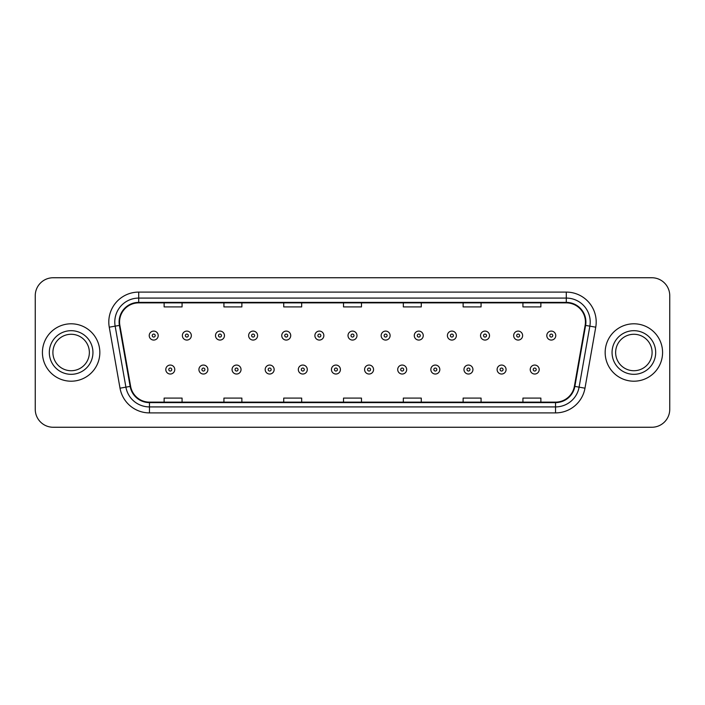 <?xml version="1.0" encoding="UTF-8"?>
<svg xmlns="http://www.w3.org/2000/svg" width="705" height="705" viewBox="0 0 705 705"><rect width="100%" height="100%" fill="white"/><g stroke="black" fill="none" stroke-linecap="round" stroke-linejoin="round"><path stroke-width="1.06" d="M42.423 352.5A28.702 28.702 0 0 0 71.135 381.202A28.702 28.702 0 0 0 99.837 352.5A28.702 28.702 0 0 0 71.135 323.798A28.702 28.702 0 0 0 42.423 352.5A28.702 28.702 0 0 0 71.135 381.202A28.702 28.702 0 0 0 99.837 352.5A28.702 28.702 0 0 0 71.135 323.798A28.702 28.702 0 0 0 42.423 352.5M605.163 352.5A28.702 28.702 0 0 0 633.865 381.202A28.702 28.702 0 0 0 662.577 352.5A28.702 28.702 0 0 0 633.865 323.798A28.702 28.702 0 0 0 605.163 352.5A28.702 28.702 0 0 0 633.865 381.202A28.702 28.702 0 0 0 662.577 352.5A28.702 28.702 0 0 0 633.865 323.798A28.702 28.702 0 0 0 605.163 352.5M119.568 322A19.141 19.141 0 0 1 138.709 302.868L566.291 302.868A19.141 19.141 0 0 1 585.141 325.322L574.381 386.322A19.141 19.141 0 0 1 555.54 402.132L149.46 402.132A19.141 19.141 0 0 1 130.619 386.322L119.859 325.322A19.141 19.141 0 0 1 119.568 322M119.092 322A19.617 19.617 0 0 0 119.392 325.41L130.143 386.402A19.617 19.617 0 0 0 149.46 402.617L555.54 402.617A19.617 19.617 0 0 0 574.857 386.402L585.608 325.41A19.617 19.617 0 0 0 566.291 302.383L138.709 302.383A19.617 19.617 0 0 0 119.092 322M109.257 327.19A29.901 29.901 0 0 1 138.709 292.099L566.291 292.099A29.901 29.901 0 0 1 595.743 327.19L584.983 388.191A29.901 29.901 0 0 1 555.54 412.901L149.46 412.901A29.901 29.901 0 0 1 120.017 388.191L109.257 327.19L115.153 326.151A23.917 23.917 0 0 1 138.709 298.083L566.291 298.083A23.917 23.917 0 0 1 589.847 326.151L579.096 387.151A23.917 23.917 0 0 1 555.54 406.917L149.46 406.917A23.917 23.917 0 0 1 125.904 387.151L115.153 326.151A23.917 23.917 0 0 1 114.783 322M669.75 295.686A17.942 17.942 0 0 0 651.808 277.744L53.192 277.744A17.942 17.942 0 0 0 35.25 295.686L35.25 409.314A17.942 17.942 0 0 0 53.192 427.256L651.808 427.256A17.942 17.942 0 0 0 669.75 409.314L669.75 295.686L669.75 409.314M574.857 386.402L579.096 387.151L589.847 326.151L595.743 327.19M343.529 302.868L343.529 306.913L361.471 306.913L361.471 302.868M283.727 302.868L283.727 306.913L301.669 306.913L301.669 302.868M223.926 302.868L223.926 306.913L241.868 306.913L241.868 302.868M164.124 302.868L164.124 306.913L182.066 306.913L182.066 302.868M403.33 302.868L403.33 306.913L421.273 306.913L421.273 302.868M463.132 302.868L463.132 306.913L481.074 306.913L481.074 302.868M522.934 302.868L522.934 306.913L540.876 306.913L540.876 302.868M361.471 402.132L361.471 398.087L343.529 398.087L343.529 402.132M301.669 402.132L301.669 398.087L283.727 398.087L283.727 402.132M241.868 402.132L241.868 398.087L223.926 398.087L223.926 402.132M182.066 402.132L182.066 398.087L164.124 398.087L164.124 402.132M421.273 402.132L421.273 398.087L403.33 398.087L403.33 402.132M481.074 402.132L481.074 398.087L463.132 398.087L463.132 402.132M540.876 402.132L540.876 398.087L522.934 398.087L522.934 402.132M35.25 295.686L35.25 409.314M651.808 277.744L53.192 277.744M53.192 427.256L651.808 427.256M158.202 335.58A4.486 4.486 0 0 1 153.716 340.066A4.486 4.486 0 0 1 149.231 335.58A4.486 4.486 0 0 1 153.716 331.094A4.486 4.486 0 0 1 158.202 335.58A4.486 4.486 0 0 0 153.716 331.094A4.486 4.486 0 0 0 149.231 335.58M165.798 369.543A4.486 4.486 0 0 1 170.284 365.058A4.486 4.486 0 0 1 174.769 369.543A4.486 4.486 0 0 1 170.284 374.029A4.486 4.486 0 0 1 165.798 369.543A4.486 4.486 0 0 0 170.284 374.029A4.486 4.486 0 0 0 174.769 369.543M89.359 352.5A18.224 18.224 0 0 0 71.135 334.276A18.224 18.224 0 0 0 52.901 352.5A18.224 18.224 0 0 0 71.135 370.724A18.224 18.224 0 0 0 89.359 352.5A18.224 18.224 0 0 1 71.135 370.724A18.224 18.224 0 0 1 52.901 352.5M191.337 335.58A4.486 4.486 0 0 1 186.851 340.066A4.486 4.486 0 0 1 182.366 335.58A4.486 4.486 0 0 1 186.851 331.094A4.486 4.486 0 0 1 191.337 335.58A4.486 4.486 0 0 0 186.851 331.094A4.486 4.486 0 0 0 182.366 335.58M224.463 335.58A4.486 4.486 0 0 1 219.978 340.066A4.486 4.486 0 0 1 215.492 335.58A4.486 4.486 0 0 1 219.978 331.094A4.486 4.486 0 0 1 224.463 335.58A4.486 4.486 0 0 0 219.978 331.094A4.486 4.486 0 0 0 215.492 335.58M257.598 335.58A4.486 4.486 0 0 1 253.113 340.066A4.486 4.486 0 0 1 248.627 335.58A4.486 4.486 0 0 1 253.113 331.094A4.486 4.486 0 0 1 257.598 335.58A4.486 4.486 0 0 0 253.113 331.094A4.486 4.486 0 0 0 248.627 335.58M290.724 335.58A4.486 4.486 0 0 1 286.239 340.066A4.486 4.486 0 0 1 281.753 335.58A4.486 4.486 0 0 1 286.239 331.094A4.486 4.486 0 0 1 290.724 335.58A4.486 4.486 0 0 0 286.239 331.094A4.486 4.486 0 0 0 281.753 335.58M198.925 369.543A4.486 4.486 0 0 1 203.41 365.058A4.486 4.486 0 0 1 207.896 369.543A4.486 4.486 0 0 1 203.41 374.029A4.486 4.486 0 0 1 198.925 369.543A4.486 4.486 0 0 0 203.41 374.029A4.486 4.486 0 0 0 207.896 369.543M232.06 369.543A4.486 4.486 0 0 1 236.545 365.058A4.486 4.486 0 0 1 241.031 369.543A4.486 4.486 0 0 1 236.545 374.029A4.486 4.486 0 0 1 232.06 369.543A4.486 4.486 0 0 0 236.545 374.029A4.486 4.486 0 0 0 241.031 369.543M265.186 369.543A4.486 4.486 0 0 1 269.671 365.058A4.486 4.486 0 0 1 274.157 369.543A4.486 4.486 0 0 1 269.671 374.029A4.486 4.486 0 0 1 265.186 369.543A4.486 4.486 0 0 0 269.671 374.029A4.486 4.486 0 0 0 274.157 369.543M652.099 352.5A18.224 18.224 0 0 0 633.865 334.276A18.224 18.224 0 0 0 615.641 352.5A18.224 18.224 0 0 0 633.865 370.724A18.224 18.224 0 0 0 652.099 352.5A18.224 18.224 0 0 1 633.865 370.724A18.224 18.224 0 0 1 615.641 352.5M323.851 335.58A4.486 4.486 0 0 1 319.374 340.066A4.486 4.486 0 0 1 314.888 335.58A4.486 4.486 0 0 1 319.374 331.094A4.486 4.486 0 0 1 323.851 335.58A4.486 4.486 0 0 0 319.374 331.094A4.486 4.486 0 0 0 314.888 335.58M356.986 335.58A4.486 4.486 0 0 1 352.5 340.066A4.486 4.486 0 0 1 348.014 335.58A4.486 4.486 0 0 1 352.5 331.094A4.486 4.486 0 0 1 356.986 335.58A4.486 4.486 0 0 0 352.5 331.094A4.486 4.486 0 0 0 348.014 335.58M390.112 335.58A4.486 4.486 0 0 1 385.626 340.066A4.486 4.486 0 0 1 381.149 335.58A4.486 4.486 0 0 1 385.626 331.094A4.486 4.486 0 0 1 390.112 335.58A4.486 4.486 0 0 0 385.626 331.094A4.486 4.486 0 0 0 381.149 335.58M298.321 369.543A4.486 4.486 0 0 1 302.806 365.058A4.486 4.486 0 0 1 307.292 369.543A4.486 4.486 0 0 1 302.806 374.029A4.486 4.486 0 0 1 298.321 369.543A4.486 4.486 0 0 0 302.806 374.029A4.486 4.486 0 0 0 307.292 369.543M331.447 369.543A4.486 4.486 0 0 1 335.933 365.058A4.486 4.486 0 0 1 340.418 369.543A4.486 4.486 0 0 1 335.933 374.029A4.486 4.486 0 0 1 331.447 369.543A4.486 4.486 0 0 0 335.933 374.029A4.486 4.486 0 0 0 340.418 369.543M364.582 369.543A4.486 4.486 0 0 1 369.067 365.058A4.486 4.486 0 0 1 373.553 369.543A4.486 4.486 0 0 1 369.067 374.029A4.486 4.486 0 0 1 364.582 369.543A4.486 4.486 0 0 0 369.067 374.029A4.486 4.486 0 0 0 373.553 369.543M423.247 335.58A4.486 4.486 0 0 1 418.761 340.066A4.486 4.486 0 0 1 414.276 335.58A4.486 4.486 0 0 1 418.761 331.094A4.486 4.486 0 0 1 423.247 335.58A4.486 4.486 0 0 0 418.761 331.094A4.486 4.486 0 0 0 414.276 335.58M456.373 335.58A4.486 4.486 0 0 1 451.887 340.066A4.486 4.486 0 0 1 447.402 335.58A4.486 4.486 0 0 1 451.887 331.094A4.486 4.486 0 0 1 456.373 335.58A4.486 4.486 0 0 0 451.887 331.094A4.486 4.486 0 0 0 447.402 335.58M489.508 335.58A4.486 4.486 0 0 1 485.022 340.066A4.486 4.486 0 0 1 480.537 335.58A4.486 4.486 0 0 1 485.022 331.094A4.486 4.486 0 0 1 489.508 335.58A4.486 4.486 0 0 0 485.022 331.094A4.486 4.486 0 0 0 480.537 335.58M522.634 335.58A4.486 4.486 0 0 1 518.149 340.066A4.486 4.486 0 0 1 513.663 335.58A4.486 4.486 0 0 1 518.149 331.094A4.486 4.486 0 0 1 522.634 335.58A4.486 4.486 0 0 0 518.149 331.094A4.486 4.486 0 0 0 513.663 335.58M555.769 335.58A4.486 4.486 0 0 1 551.284 340.066A4.486 4.486 0 0 1 546.798 335.58A4.486 4.486 0 0 1 551.284 331.094A4.486 4.486 0 0 1 555.769 335.58A4.486 4.486 0 0 0 551.284 331.094A4.486 4.486 0 0 0 546.798 335.58M397.708 369.543A4.486 4.486 0 0 1 402.194 365.058A4.486 4.486 0 0 1 406.679 369.543A4.486 4.486 0 0 1 402.194 374.029A4.486 4.486 0 0 1 397.708 369.543A4.486 4.486 0 0 0 402.194 374.029A4.486 4.486 0 0 0 406.679 369.543M430.843 369.543A4.486 4.486 0 0 1 435.329 365.058A4.486 4.486 0 0 1 439.814 369.543A4.486 4.486 0 0 1 435.329 374.029A4.486 4.486 0 0 1 430.843 369.543A4.486 4.486 0 0 0 435.329 374.029A4.486 4.486 0 0 0 439.814 369.543M463.969 369.543A4.486 4.486 0 0 1 468.455 365.058A4.486 4.486 0 0 1 472.94 369.543A4.486 4.486 0 0 1 468.455 374.029A4.486 4.486 0 0 1 463.969 369.543A4.486 4.486 0 0 0 468.455 374.029A4.486 4.486 0 0 0 472.94 369.543M497.104 369.543A4.486 4.486 0 0 1 501.59 365.058A4.486 4.486 0 0 1 506.075 369.543A4.486 4.486 0 0 1 501.59 374.029A4.486 4.486 0 0 1 497.104 369.543A4.486 4.486 0 0 0 501.59 374.029A4.486 4.486 0 0 0 506.075 369.543M530.23 369.543A4.486 4.486 0 0 1 534.716 365.058A4.486 4.486 0 0 1 539.202 369.543A4.486 4.486 0 0 1 534.716 374.029A4.486 4.486 0 0 1 530.23 369.543A4.486 4.486 0 0 0 534.716 374.029A4.486 4.486 0 0 0 539.202 369.543M566.291 292.099L566.291 302.383M115.153 326.151L119.392 325.41M149.46 412.901L149.46 402.617M555.54 402.617L555.54 412.901M120.017 388.191L130.143 386.402M585.608 325.41L589.847 326.151M138.709 292.099L138.709 302.383M579.096 387.151L584.983 388.191M152.227 335.58A1.498 1.498 0 0 0 153.716 337.069A1.498 1.498 0 0 0 155.215 335.58A1.498 1.498 0 0 0 153.716 334.082A1.498 1.498 0 0 0 152.227 335.58M171.782 369.543A1.498 1.498 0 0 0 170.284 368.045A1.498 1.498 0 0 0 168.786 369.543A1.498 1.498 0 0 0 170.284 371.041A1.498 1.498 0 0 0 171.782 369.543M92.945 352.5A21.82 21.82 0 0 0 71.135 330.68A21.82 21.82 0 0 0 49.315 352.5A21.82 21.82 0 0 0 71.135 374.32A21.82 21.82 0 0 0 92.945 352.5M185.353 335.58A1.498 1.498 0 0 0 186.851 337.069A1.498 1.498 0 0 0 188.341 335.58A1.498 1.498 0 0 0 186.851 334.082A1.498 1.498 0 0 0 185.353 335.58M218.479 335.58A1.498 1.498 0 0 0 219.978 337.069A1.498 1.498 0 0 0 221.476 335.58A1.498 1.498 0 0 0 219.978 334.082A1.498 1.498 0 0 0 218.479 335.58M251.614 335.58A1.498 1.498 0 0 0 253.113 337.069A1.498 1.498 0 0 0 254.602 335.58A1.498 1.498 0 0 0 253.113 334.082A1.498 1.498 0 0 0 251.614 335.58M284.741 335.58A1.498 1.498 0 0 0 286.239 337.069A1.498 1.498 0 0 0 287.737 335.58A1.498 1.498 0 0 0 286.239 334.082A1.498 1.498 0 0 0 284.741 335.58M204.908 369.543A1.498 1.498 0 0 0 203.41 368.045A1.498 1.498 0 0 0 201.921 369.543A1.498 1.498 0 0 0 203.41 371.041A1.498 1.498 0 0 0 204.908 369.543M238.034 369.543A1.498 1.498 0 0 0 236.545 368.045A1.498 1.498 0 0 0 235.047 369.543A1.498 1.498 0 0 0 236.545 371.041A1.498 1.498 0 0 0 238.034 369.543M271.169 369.543A1.498 1.498 0 0 0 269.671 368.045A1.498 1.498 0 0 0 268.182 369.543A1.498 1.498 0 0 0 269.671 371.041A1.498 1.498 0 0 0 271.169 369.543M655.685 352.5A21.82 21.82 0 0 0 633.865 330.68A21.82 21.82 0 0 0 612.055 352.5A21.82 21.82 0 0 0 633.865 374.32A21.82 21.82 0 0 0 655.685 352.5M317.876 335.58A1.498 1.498 0 0 0 319.374 337.069A1.498 1.498 0 0 0 320.863 335.58A1.498 1.498 0 0 0 319.374 334.082A1.498 1.498 0 0 0 317.876 335.58M351.002 335.58A1.498 1.498 0 0 0 352.5 337.069A1.498 1.498 0 0 0 353.998 335.58A1.498 1.498 0 0 0 352.5 334.082A1.498 1.498 0 0 0 351.002 335.58M384.137 335.58A1.498 1.498 0 0 0 385.626 337.069A1.498 1.498 0 0 0 387.124 335.58A1.498 1.498 0 0 0 385.626 334.082A1.498 1.498 0 0 0 384.137 335.58M304.296 369.543A1.498 1.498 0 0 0 302.806 368.045A1.498 1.498 0 0 0 301.308 369.543A1.498 1.498 0 0 0 302.806 371.041A1.498 1.498 0 0 0 304.296 369.543M337.431 369.543A1.498 1.498 0 0 0 335.933 368.045A1.498 1.498 0 0 0 334.443 369.543A1.498 1.498 0 0 0 335.933 371.041A1.498 1.498 0 0 0 337.431 369.543M370.557 369.543A1.498 1.498 0 0 0 369.067 368.045A1.498 1.498 0 0 0 367.569 369.543A1.498 1.498 0 0 0 369.067 371.041A1.498 1.498 0 0 0 370.557 369.543M417.263 335.58A1.498 1.498 0 0 0 418.761 337.069A1.498 1.498 0 0 0 420.259 335.58A1.498 1.498 0 0 0 418.761 334.082A1.498 1.498 0 0 0 417.263 335.58M450.398 335.58A1.498 1.498 0 0 0 451.887 337.069A1.498 1.498 0 0 0 453.385 335.58A1.498 1.498 0 0 0 451.887 334.082A1.498 1.498 0 0 0 450.398 335.58M483.524 335.58A1.498 1.498 0 0 0 485.022 337.069A1.498 1.498 0 0 0 486.521 335.58A1.498 1.498 0 0 0 485.022 334.082A1.498 1.498 0 0 0 483.524 335.58M516.659 335.58A1.498 1.498 0 0 0 518.149 337.069A1.498 1.498 0 0 0 519.647 335.58A1.498 1.498 0 0 0 518.149 334.082A1.498 1.498 0 0 0 516.659 335.58M549.785 335.58A1.498 1.498 0 0 0 551.284 337.069A1.498 1.498 0 0 0 552.773 335.58A1.498 1.498 0 0 0 551.284 334.082A1.498 1.498 0 0 0 549.785 335.58M403.692 369.543A1.498 1.498 0 0 0 402.194 368.045A1.498 1.498 0 0 0 400.704 369.543A1.498 1.498 0 0 0 402.194 371.041A1.498 1.498 0 0 0 403.692 369.543M436.818 369.543A1.498 1.498 0 0 0 435.329 368.045A1.498 1.498 0 0 0 433.831 369.543A1.498 1.498 0 0 0 435.329 371.041A1.498 1.498 0 0 0 436.818 369.543M469.953 369.543A1.498 1.498 0 0 0 468.455 368.045A1.498 1.498 0 0 0 466.966 369.543A1.498 1.498 0 0 0 468.455 371.041A1.498 1.498 0 0 0 469.953 369.543M503.079 369.543A1.498 1.498 0 0 0 501.59 368.045A1.498 1.498 0 0 0 500.092 369.543A1.498 1.498 0 0 0 501.59 371.041A1.498 1.498 0 0 0 503.079 369.543M536.214 369.543A1.498 1.498 0 0 0 534.716 368.045A1.498 1.498 0 0 0 533.218 369.543A1.498 1.498 0 0 0 534.716 371.041A1.498 1.498 0 0 0 536.214 369.543"/></g></svg>
